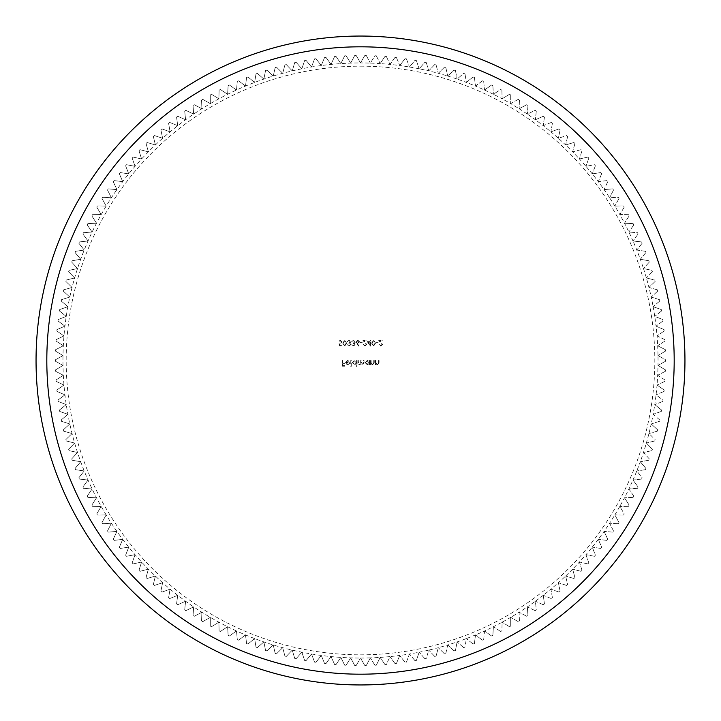 <?xml version="1.0" encoding="UTF-8"?>
<svg xmlns="http://www.w3.org/2000/svg" width="721" height="721" viewBox="0 0 721 721"><rect width="100%" height="100%" fill="white"/><g stroke="black" fill="none" stroke-linecap="round" stroke-linejoin="round"><path stroke-width="0.54" stroke-dasharray="3.6 2.7" d="M360.5 66.179A294.321 294.321 0 0 1 654.821 360.5A294.321 294.321 0 0 1 360.5 654.821A294.321 294.321 0 0 1 66.179 360.5A294.321 294.321 0 0 1 360.5 66.179M360.5 62.952L364.835 55.454A305.082 305.082 0 0 1 366.259 55.472A305.082 305.082 0 0 0 364.835 55.454L360.5 62.952A297.548 297.548 0 0 1 370.342 63.115L374.911 55.76A305.082 305.082 0 0 1 376.335 55.832A305.082 305.082 0 0 0 374.911 55.76L370.342 63.115A297.548 297.548 0 0 1 380.165 63.601L384.987 56.4A305.082 305.082 0 0 1 386.402 56.517A305.082 305.082 0 0 0 384.987 56.4L380.165 63.601A297.548 297.548 0 0 1 389.971 64.412L395.027 57.383A305.082 305.082 0 0 1 396.442 57.545A305.082 305.082 0 0 0 395.027 57.383L389.971 64.412A297.548 297.548 0 0 1 399.74 65.548L405.031 58.689A305.082 305.082 0 0 1 406.437 58.897A305.082 305.082 0 0 0 405.031 58.689L399.74 65.548A297.548 297.548 0 0 1 409.474 67.008L414.981 60.321A305.082 305.082 0 0 1 416.387 60.582A305.082 305.082 0 0 0 414.981 60.321L409.474 67.008A297.548 297.548 0 0 1 419.153 68.792L424.876 62.285A305.082 305.082 0 0 1 426.273 62.592A305.082 305.082 0 0 0 424.876 62.285L419.153 68.792A297.548 297.548 0 0 1 428.761 70.892L434.7 64.584A305.082 305.082 0 0 1 436.088 64.935A305.082 305.082 0 0 0 434.7 64.584L428.761 70.892A297.548 297.548 0 0 1 438.305 73.308L444.442 67.197A305.082 305.082 0 0 1 445.812 67.594A305.082 305.082 0 0 0 444.442 67.197L438.305 73.308A297.548 297.548 0 0 1 447.759 76.038L454.095 70.135A305.082 305.082 0 0 1 455.456 70.577A305.082 305.082 0 0 0 454.095 70.135L447.759 76.038A297.548 297.548 0 0 1 457.114 79.076L463.648 73.389A305.082 305.082 0 0 1 464.991 73.866A305.082 305.082 0 0 0 463.648 73.389L457.114 79.076A297.548 297.548 0 0 1 466.37 82.419L473.084 76.949A305.082 305.082 0 0 1 474.409 77.48A305.082 305.082 0 0 0 473.084 76.949L466.37 82.419A297.548 297.548 0 0 1 475.5 86.078L482.394 80.833A305.082 305.082 0 0 1 483.701 81.401A305.082 305.082 0 0 0 482.394 80.833L475.5 86.078A297.548 297.548 0 0 1 484.512 90.026L491.578 85.015A305.082 305.082 0 0 1 492.867 85.628A305.082 305.082 0 0 0 491.578 85.015L484.512 90.026A297.548 297.548 0 0 1 493.389 94.28L500.617 89.494A305.082 305.082 0 0 1 501.879 90.152A305.082 305.082 0 0 0 500.617 89.494L493.389 94.28A297.548 297.548 0 0 1 502.113 98.813L509.495 94.28A305.082 305.082 0 0 1 510.738 94.974A305.082 305.082 0 0 0 509.495 94.28L502.113 98.813A297.548 297.548 0 0 1 510.693 103.644L518.219 99.354A305.082 305.082 0 0 1 519.435 100.093A305.082 305.082 0 0 0 518.219 99.354L510.693 103.644A297.548 297.548 0 0 1 519.102 108.745L526.763 104.707A305.082 305.082 0 0 1 527.961 105.491A305.082 305.082 0 0 0 526.763 104.707L519.102 108.745A297.548 297.548 0 0 1 527.339 114.125L535.135 110.349A305.082 305.082 0 0 1 536.298 111.16A305.082 305.082 0 0 0 535.135 110.349L527.339 114.125A297.548 297.548 0 0 1 535.397 119.776L543.31 116.252A305.082 305.082 0 0 1 544.445 117.117A305.082 305.082 0 0 0 543.31 116.252L535.397 119.776A297.548 297.548 0 0 1 543.255 125.697L551.286 122.435A305.082 305.082 0 0 1 552.394 123.327A305.082 305.082 0 0 0 551.286 122.435L543.255 125.697A297.548 297.548 0 0 1 550.925 131.862L559.054 128.87A305.082 305.082 0 0 1 560.127 129.798A305.082 305.082 0 0 0 559.054 128.87L550.925 131.862A297.548 297.548 0 0 1 558.378 138.288L566.598 135.566A305.082 305.082 0 0 1 567.652 136.53A305.082 305.082 0 0 0 566.598 135.566L558.378 138.288A297.548 297.548 0 0 1 565.615 144.948L573.925 142.497A305.082 305.082 0 0 1 574.943 143.497A305.082 305.082 0 0 0 573.925 142.497L565.615 144.948A297.548 297.548 0 0 1 572.627 151.852L581.018 149.68A305.082 305.082 0 0 1 582 150.707A305.082 305.082 0 0 0 581.018 149.68L572.627 151.852A297.548 297.548 0 0 1 579.414 158.981L587.867 157.079A305.082 305.082 0 0 1 588.814 158.151A305.082 305.082 0 0 0 587.867 157.079L579.414 158.981A297.548 297.548 0 0 1 585.957 166.326L594.465 164.712A305.082 305.082 0 0 1 595.384 165.803A305.082 305.082 0 0 0 594.465 164.712L585.957 166.326A297.548 297.548 0 0 1 592.256 173.887L600.809 172.553A305.082 305.082 0 0 1 601.693 173.68A305.082 305.082 0 0 0 600.809 172.553L592.256 173.887A297.548 297.548 0 0 1 598.295 181.647L606.893 180.601A305.082 305.082 0 0 1 607.731 181.755A305.082 305.082 0 0 0 606.893 180.601L598.295 181.647A297.548 297.548 0 0 1 604.081 189.614L612.706 188.848A305.082 305.082 0 0 1 613.508 190.029A305.082 305.082 0 0 0 612.706 188.848L604.081 189.614A297.548 297.548 0 0 1 609.596 197.761L618.248 197.284A305.082 305.082 0 0 1 619.006 198.482A305.082 305.082 0 0 0 618.248 197.284L609.596 197.761A297.548 297.548 0 0 1 614.842 206.08L623.503 205.891A305.082 305.082 0 0 1 624.224 207.125A305.082 305.082 0 0 0 623.503 205.891L614.842 206.08A297.548 297.548 0 0 1 619.808 214.579L628.469 214.669A305.082 305.082 0 0 1 629.145 215.921A305.082 305.082 0 0 0 628.469 214.669L619.808 214.579A297.548 297.548 0 0 1 624.494 223.231L633.146 223.609A305.082 305.082 0 0 1 633.786 224.889A305.082 305.082 0 0 0 633.146 223.609L624.494 223.231A297.548 297.548 0 0 1 628.883 232.036L637.517 232.703A305.082 305.082 0 0 1 638.112 234.001A305.082 305.082 0 0 0 637.517 232.703L628.883 232.036A297.548 297.548 0 0 1 632.984 240.976L641.6 241.932A305.082 305.082 0 0 1 642.15 243.247A305.082 305.082 0 0 0 641.6 241.932L632.984 240.976A297.548 297.548 0 0 1 636.787 250.052L645.358 251.287A305.082 305.082 0 0 1 645.872 252.62A305.082 305.082 0 0 0 645.358 251.287L636.787 250.052A297.548 297.548 0 0 1 640.293 259.245L648.819 260.768A305.082 305.082 0 0 1 649.279 262.12A305.082 305.082 0 0 0 648.819 260.768L640.293 259.245A297.548 297.548 0 0 1 643.483 268.554L651.955 270.357A305.082 305.082 0 0 1 652.379 271.718A305.082 305.082 0 0 0 651.955 270.357L643.483 268.554A297.548 297.548 0 0 1 646.367 277.964L654.776 280.036A305.082 305.082 0 0 1 655.155 281.415A305.082 305.082 0 0 0 654.776 280.036L646.367 277.964A297.548 297.548 0 0 1 648.945 287.454L657.282 289.815A305.082 305.082 0 0 1 657.606 291.203A305.082 305.082 0 0 0 657.282 289.815L648.945 287.454A297.548 297.548 0 0 1 651.198 297.034L659.454 299.666A305.082 305.082 0 0 1 659.733 301.063A305.082 305.082 0 0 0 659.454 299.666L651.198 297.034A297.548 297.548 0 0 1 653.136 306.677L661.301 309.579A305.082 305.082 0 0 1 661.536 310.985A305.082 305.082 0 0 0 661.301 309.579L653.136 306.677A297.548 297.548 0 0 1 654.758 316.384L662.824 319.556A305.082 305.082 0 0 1 663.005 320.971A305.082 305.082 0 0 0 662.824 319.556L654.758 316.384A297.548 297.548 0 0 1 656.056 326.135L664.005 329.578A305.082 305.082 0 0 1 664.149 330.993A305.082 305.082 0 0 0 664.005 329.578L656.056 326.135A297.548 297.548 0 0 1 657.029 335.932L664.861 339.627A305.082 305.082 0 0 1 664.96 341.051A305.082 305.082 0 0 0 664.861 339.627L657.029 335.932A297.548 297.548 0 0 1 657.678 345.747L665.393 349.703A305.082 305.082 0 0 1 665.438 351.127A305.082 305.082 0 0 0 665.393 349.703L657.678 345.747A297.548 297.548 0 0 1 658.003 355.579L665.582 359.788A305.082 305.082 0 0 1 665.582 361.212A305.082 305.082 0 0 0 665.582 359.788L658.003 355.579A297.548 297.548 0 0 1 658.003 365.421L665.438 369.873A305.082 305.082 0 0 1 665.393 371.297A305.082 305.082 0 0 0 665.438 369.873L658.003 365.421A297.548 297.548 0 0 1 657.678 375.253L664.96 379.949A305.082 305.082 0 0 1 664.861 381.373A305.082 305.082 0 0 0 664.96 379.949L657.678 375.253A297.548 297.548 0 0 1 657.029 385.068L664.149 390.007A305.082 305.082 0 0 1 664.005 391.422A305.082 305.082 0 0 0 664.149 390.007L657.029 385.068A297.548 297.548 0 0 1 656.056 394.865L663.005 400.029A305.082 305.082 0 0 1 662.824 401.444A305.082 305.082 0 0 0 663.005 400.029L656.056 394.865A297.548 297.548 0 0 1 654.758 404.616L661.536 410.015A305.082 305.082 0 0 1 661.301 411.421A305.082 305.082 0 0 0 661.536 410.015L654.758 404.616A297.548 297.548 0 0 1 653.136 414.323L659.733 419.937A305.082 305.082 0 0 1 659.454 421.334A305.082 305.082 0 0 0 659.733 419.937L653.136 414.323A297.548 297.548 0 0 1 651.198 423.966L657.606 429.797A305.082 305.082 0 0 1 657.282 431.185A305.082 305.082 0 0 0 657.606 429.797L651.198 423.966A297.548 297.548 0 0 1 648.945 433.546L655.155 439.585A305.082 305.082 0 0 1 654.776 440.964A305.082 305.082 0 0 0 655.155 439.585L648.945 433.546A297.548 297.548 0 0 1 646.367 443.036L652.379 449.282A305.082 305.082 0 0 1 651.955 450.643A305.082 305.082 0 0 0 652.379 449.282L646.367 443.036A297.548 297.548 0 0 1 643.483 452.446L649.279 458.88A305.082 305.082 0 0 1 648.819 460.232A305.082 305.082 0 0 0 649.279 458.88L643.483 452.446A297.548 297.548 0 0 1 640.293 461.755L645.872 468.38A305.082 305.082 0 0 1 645.358 469.713A305.082 305.082 0 0 0 645.872 468.38L640.293 461.755A297.548 297.548 0 0 1 636.787 470.948L642.15 477.753A305.082 305.082 0 0 1 641.6 479.068A305.082 305.082 0 0 0 642.15 477.753L636.787 470.948A297.548 297.548 0 0 1 632.984 480.024L638.112 486.999A305.082 305.082 0 0 1 637.517 488.297A305.082 305.082 0 0 0 638.112 486.999L632.984 480.024A297.548 297.548 0 0 1 628.883 488.964L633.786 496.111A305.082 305.082 0 0 1 633.146 497.391A305.082 305.082 0 0 0 633.786 496.111L628.883 488.964A297.548 297.548 0 0 1 624.494 497.769L629.145 505.079A305.082 305.082 0 0 1 628.469 506.331A305.082 305.082 0 0 0 629.145 505.079L624.494 497.769A297.548 297.548 0 0 1 619.808 506.421L624.224 513.875A305.082 305.082 0 0 1 623.503 515.109A305.082 305.082 0 0 0 624.224 513.875L619.808 506.421A297.548 297.548 0 0 1 614.842 514.92L619.006 522.518A305.082 305.082 0 0 1 618.248 523.716A305.082 305.082 0 0 0 619.006 522.518L614.842 514.92A297.548 297.548 0 0 1 609.596 523.239L613.508 530.971A305.082 305.082 0 0 1 612.706 532.152A305.082 305.082 0 0 0 613.508 530.971L609.596 523.239A297.548 297.548 0 0 1 604.081 531.386L607.731 539.245A305.082 305.082 0 0 1 606.893 540.399A305.082 305.082 0 0 0 607.731 539.245L604.081 531.386A297.548 297.548 0 0 1 598.295 539.353L601.693 547.32A305.082 305.082 0 0 1 600.809 548.447A305.082 305.082 0 0 0 601.693 547.32L598.295 539.353A297.548 297.548 0 0 1 592.256 547.113L595.384 555.197A305.082 305.082 0 0 1 594.465 556.288A305.082 305.082 0 0 0 595.384 555.197L592.256 547.113A297.548 297.548 0 0 1 585.957 554.674L588.814 562.849A305.082 305.082 0 0 1 587.867 563.921A305.082 305.082 0 0 0 588.814 562.849L585.957 554.674A297.548 297.548 0 0 1 579.414 562.019L582 570.293A305.082 305.082 0 0 1 581.018 571.32A305.082 305.082 0 0 0 582 570.293L579.414 562.019A297.548 297.548 0 0 1 572.627 569.148L574.943 577.503A305.082 305.082 0 0 1 573.925 578.503A305.082 305.082 0 0 0 574.943 577.503L572.627 569.148A297.548 297.548 0 0 1 565.615 576.052L567.652 584.47A305.082 305.082 0 0 1 566.598 585.434A305.082 305.082 0 0 0 567.652 584.47L565.615 576.052A297.548 297.548 0 0 1 558.378 582.712L560.127 591.202A305.082 305.082 0 0 1 559.054 592.13A305.082 305.082 0 0 0 560.127 591.202L558.378 582.712A297.548 297.548 0 0 1 550.925 589.138L552.394 597.673A305.082 305.082 0 0 1 551.286 598.565A305.082 305.082 0 0 0 552.394 597.673L550.925 589.138A297.548 297.548 0 0 1 543.255 595.303L544.445 603.883A305.082 305.082 0 0 1 543.31 604.748A305.082 305.082 0 0 0 544.445 603.883L543.255 595.303A297.548 297.548 0 0 1 535.397 601.224L536.298 609.84A305.082 305.082 0 0 1 535.135 610.651A305.082 305.082 0 0 0 536.298 609.84L535.397 601.224A297.548 297.548 0 0 1 527.339 606.875L527.961 615.509A305.082 305.082 0 0 1 526.763 616.293A305.082 305.082 0 0 0 527.961 615.509L527.339 606.875A297.548 297.548 0 0 1 519.102 612.255L519.435 620.907A305.082 305.082 0 0 1 518.219 621.646A305.082 305.082 0 0 0 519.435 620.907L519.102 612.255A297.548 297.548 0 0 1 510.693 617.356L510.738 626.026A305.082 305.082 0 0 1 509.495 626.72A305.082 305.082 0 0 0 510.738 626.026L510.693 617.356A297.548 297.548 0 0 1 502.113 622.187L501.879 630.848A305.082 305.082 0 0 1 500.617 631.506A305.082 305.082 0 0 0 501.879 630.848L502.113 622.187A297.548 297.548 0 0 1 493.389 626.72L492.867 635.372A305.082 305.082 0 0 1 491.578 635.985A305.082 305.082 0 0 0 492.867 635.372L493.389 626.72A297.548 297.548 0 0 1 484.512 630.974L483.701 639.599A305.082 305.082 0 0 1 482.394 640.167A305.082 305.082 0 0 0 483.701 639.599L484.512 630.974A297.548 297.548 0 0 1 475.5 634.922L474.409 643.52A305.082 305.082 0 0 1 473.084 644.051A305.082 305.082 0 0 0 474.409 643.52L475.5 634.922A297.548 297.548 0 0 1 466.37 638.581L464.991 647.134A305.082 305.082 0 0 1 463.648 647.611A305.082 305.082 0 0 0 464.991 647.134L466.37 638.581A297.548 297.548 0 0 1 457.114 641.924L455.456 650.423A305.082 305.082 0 0 1 454.095 650.865A305.082 305.082 0 0 0 455.456 650.423L457.114 641.924A297.548 297.548 0 0 1 447.759 644.962L445.812 653.406A305.082 305.082 0 0 1 444.442 653.803A305.082 305.082 0 0 0 445.812 653.406L447.759 644.962A297.548 297.548 0 0 1 438.305 647.692L436.088 656.065A305.082 305.082 0 0 1 434.7 656.416A305.082 305.082 0 0 0 436.088 656.065L438.305 647.692A297.548 297.548 0 0 1 428.761 650.108L426.273 658.408A305.082 305.082 0 0 1 424.876 658.715A305.082 305.082 0 0 0 426.273 658.408L428.761 650.108A297.548 297.548 0 0 1 419.153 652.208L416.387 660.418A305.082 305.082 0 0 1 414.981 660.679A305.082 305.082 0 0 0 416.387 660.418L419.153 652.208A297.548 297.548 0 0 1 409.474 653.992L406.437 662.103A305.082 305.082 0 0 1 405.031 662.311A305.082 305.082 0 0 0 406.437 662.103L409.474 653.992A297.548 297.548 0 0 1 399.74 655.452L396.442 663.455A305.082 305.082 0 0 1 395.027 663.617A305.082 305.082 0 0 0 396.442 663.455L399.74 655.452A297.548 297.548 0 0 1 389.971 656.588L386.402 664.483A305.082 305.082 0 0 1 384.987 664.6A305.082 305.082 0 0 0 386.402 664.483L389.971 656.588A297.548 297.548 0 0 1 380.165 657.399L376.335 665.168A305.082 305.082 0 0 1 374.911 665.24A305.082 305.082 0 0 0 376.335 665.168L380.165 657.399A297.548 297.548 0 0 1 370.342 657.885L366.259 665.528L370.342 657.885A297.548 297.548 0 0 1 360.5 658.048L364.835 665.546A305.082 305.082 0 0 0 366.259 665.528A305.082 305.082 0 0 1 364.835 665.546L360.5 658.048A297.548 297.548 0 0 1 177.745 595.303A297.548 297.548 0 0 1 177.745 125.697A297.548 297.548 0 0 1 360.5 62.952L356.165 55.454A305.082 305.082 0 0 0 354.741 55.472A305.082 305.082 0 0 1 356.165 55.454L360.5 62.952M366.259 55.472L370.342 63.115L366.259 55.472M376.335 55.832L380.165 63.601L376.335 55.832M386.402 56.517L389.971 64.412L386.402 56.517M396.442 57.545L399.74 65.548L396.442 57.545M406.437 58.897L409.474 67.008L406.437 58.897M416.387 60.582L419.153 68.792L416.387 60.582M426.273 62.592L428.761 70.892L426.273 62.592M436.088 64.935L438.305 73.308L436.088 64.935M445.812 67.594L447.759 76.038L445.812 67.594M455.456 70.577L457.114 79.076L455.456 70.577M464.991 73.866L466.37 82.419L464.991 73.866M474.409 77.48L475.5 86.078L474.409 77.48M483.701 81.401L484.512 90.026L483.701 81.401M492.867 85.628L493.389 94.28L492.867 85.628M501.879 90.152L502.113 98.813L501.879 90.152M510.738 94.974L510.693 103.644L510.738 94.974M519.435 100.093L519.102 108.745L519.435 100.093M527.961 105.491L527.339 114.125L527.961 105.491M536.298 111.16L535.397 119.776L536.298 111.16M544.445 117.117L543.255 125.697L544.445 117.117M552.394 123.327L550.925 131.862L552.394 123.327M560.127 129.798L558.378 138.288L560.127 129.798M567.652 136.53L565.615 144.948L567.652 136.53M574.943 143.497L572.627 151.852L574.943 143.497M582 150.707L579.414 158.981L582 150.707M588.814 158.151L585.957 166.326L588.814 158.151M595.384 165.803L592.256 173.887L595.384 165.803M601.693 173.68L598.295 181.647L601.693 173.68M607.731 181.755L604.081 189.614L607.731 181.755M613.508 190.029L609.596 197.761L613.508 190.029M619.006 198.482L614.842 206.08L619.006 198.482M624.224 207.125L619.808 214.579L624.224 207.125M629.145 215.921L624.494 223.231L629.145 215.921M633.786 224.889L628.883 232.036L633.786 224.889M638.112 234.001L632.984 240.976L638.112 234.001M642.15 243.247L636.787 250.052L642.15 243.247M645.872 252.62L640.293 259.245L645.872 252.62M649.279 262.12L643.483 268.554L649.279 262.12M652.379 271.718L646.367 277.964L652.379 271.718M655.155 281.415L648.945 287.454L655.155 281.415M657.606 291.203L651.198 297.034L657.606 291.203M659.733 301.063L653.136 306.677L659.733 301.063M661.536 310.985L654.758 316.384L661.536 310.985M663.005 320.971L656.056 326.135L663.005 320.971M664.149 330.993L657.029 335.932L664.149 330.993M664.96 341.051L657.678 345.747L664.96 341.051M665.438 351.127L658.003 355.579L665.438 351.127M665.582 361.212L658.003 365.421L665.582 361.212M665.393 371.297L657.678 375.253L665.393 371.297M664.861 381.373L657.029 385.068L664.861 381.373M664.005 391.422L656.056 394.865L664.005 391.422M662.824 401.444L654.758 404.616L662.824 401.444M661.301 411.421L653.136 414.323L661.301 411.421M659.454 421.334L651.198 423.966L659.454 421.334M657.282 431.185L648.945 433.546L657.282 431.185M654.776 440.964L646.367 443.036L654.776 440.964M651.955 450.643L643.483 452.446L651.955 450.643M648.819 460.232L640.293 461.755L648.819 460.232M645.358 469.713L636.787 470.948L645.358 469.713M641.6 479.068L632.984 480.024L641.6 479.068M637.517 488.297L628.883 488.964L637.517 488.297M633.146 497.391L624.494 497.769L633.146 497.391M628.469 506.331L619.808 506.421L628.469 506.331M623.503 515.109L614.842 514.92L623.503 515.109M618.248 523.716L609.596 523.239L618.248 523.716M612.706 532.152L604.081 531.386L612.706 532.152M606.893 540.399L598.295 539.353L606.893 540.399M600.809 548.447L592.256 547.113L600.809 548.447M594.465 556.288L585.957 554.674L594.465 556.288M587.867 563.921L579.414 562.019L587.867 563.921M581.018 571.32L572.627 569.148L581.018 571.32M573.925 578.503L565.615 576.052L573.925 578.503M566.598 585.434L558.378 582.712L566.598 585.434M559.054 592.13L550.925 589.138L559.054 592.13M551.286 598.565L543.255 595.303L551.286 598.565M543.31 604.748L535.397 601.224L543.31 604.748M535.135 610.651L527.339 606.875L535.135 610.651M526.763 616.293L519.102 612.255L526.763 616.293M518.219 621.646L510.693 617.356L518.219 621.646M509.495 626.72L502.113 622.187L509.495 626.72M500.617 631.506L493.389 626.72L500.617 631.506M491.578 635.985L484.512 630.974L491.578 635.985M482.394 640.167L475.5 634.922L482.394 640.167M473.084 644.051L466.37 638.581L473.084 644.051M463.648 647.611L457.114 641.924L463.648 647.611M454.095 650.865L447.759 644.962L454.095 650.865M444.442 653.803L438.305 647.692L444.442 653.803M434.7 656.416L428.761 650.108L434.7 656.416M424.876 658.715L419.153 652.208L424.876 658.715M414.981 660.679L409.474 653.992L414.981 660.679M405.031 662.311L399.74 655.452L405.031 662.311M395.027 663.617L389.971 656.588L395.027 663.617M384.987 664.6L380.165 657.399L384.987 664.6M374.911 665.24L370.342 657.885L374.911 665.24M360.5 36.05A324.45 324.45 0 0 1 684.95 360.5A324.45 324.45 0 0 1 360.5 684.95A324.45 324.45 0 0 1 36.05 360.5A324.45 324.45 0 0 1 360.5 36.05M369.99 341.637L367.286 341.637L370.504 346.161L370.504 342.223L371.162 342.223L370.504 340.321L369.99 340.321L369.99 341.637L367.286 341.637L370.396 346.161L370.504 342.223L371.162 341.637L370.504 341.637L370.504 340.321L369.99 340.321L369.99 341.637M354.588 344.683L353.443 345.575L351.74 344.701L353.434 346.161L355.102 344.683L354.435 343.511L355.39 342.015L353.416 340.177L351.524 341.853L353.425 340.763L354.876 341.961L353.128 343.169L354.588 344.683L353.443 345.575L351.74 344.701L353.434 346.161L355.102 344.683L354.435 343.511L355.39 342.015L353.416 340.177L351.524 341.853L353.425 340.763L354.876 341.961L353.128 343.169L354.588 344.683M350.208 344.683L349.063 345.575L347.36 344.701L349.054 346.161L350.721 344.683L350.055 343.511L351.01 342.015L349.036 340.177L347.143 341.853L349.045 340.763L350.496 341.961L348.748 343.169L350.208 344.683L349.063 345.575L347.36 344.701L349.054 346.161L350.721 344.683L350.055 343.511L351.01 342.015L349.036 340.177L347.143 341.853L349.045 340.763L350.496 341.961L348.748 343.169L350.208 344.683M346.63 343.169L344.665 340.177L342.763 343.169L344.665 346.161L346.63 343.169L344.665 340.177L342.763 343.169L344.665 346.161L346.63 343.169M358.346 360.5L357.832 360.5L357.832 364.664L358.346 363.934L359.779 364.736L361.104 363.726L362.636 364.736L364.042 362.753L364.042 360.5L363.528 360.5L363.528 362.753L362.546 364.222L361.194 362.122L361.194 360.5L360.68 360.5L360.68 362.618L359.689 364.222L358.346 362.248L358.346 360.5L357.832 360.5L357.832 364.664L358.346 363.934L359.779 364.736L361.104 363.726L362.636 364.736L364.042 362.753L364.042 360.5L363.528 360.5L363.528 362.753L362.546 364.222L361.194 362.122L361.194 360.5L360.68 360.5L360.68 362.618L359.689 364.222L358.346 362.248L358.346 360.5M356.156 363.853L356.156 366.34L356.67 366.34L356.67 360.5L356.156 361.221L354.453 360.428L352.29 362.591L354.471 364.736L356.156 363.853L356.156 366.34L356.67 366.34L356.67 360.5L356.156 361.221L354.453 360.428L352.29 362.591L354.471 364.736L356.156 363.853M342.574 360.5L342.069 360.5L342.069 366.196L344.836 366.196L344.836 365.61L342.574 365.61L342.574 363.862L344.836 363.862L344.836 363.276L342.574 363.276L342.574 360.5L342.069 360.5L342.069 366.196L344.836 366.196L344.836 365.61L342.574 365.61L342.574 363.862L344.836 363.862L344.836 363.276L342.574 363.276L342.574 360.5M346.08 362.474L347.603 360.942L349.586 361.572L347.666 360.428L345.566 362.573L346.053 363.961L347.675 364.736L349.352 363.916L349.802 362.474L346.08 362.474L347.603 360.942L349.586 361.572L347.666 360.428L345.566 362.573L346.053 363.961L347.675 364.736L349.352 363.916L349.802 362.474L346.08 362.474M351.262 360.5L350.757 360.5L350.757 366.34L351.262 366.34L351.262 360.5L350.757 360.5L350.757 366.34L351.262 366.34L351.262 360.5M368.936 363.889L369.44 364.664L369.44 360.5L368.936 361.221L367.232 360.428L365.06 362.591L367.25 364.736L368.936 363.889L369.44 364.664L369.44 360.5L368.936 361.221L367.232 360.428L365.06 362.591L367.25 364.736L368.936 363.889M371.126 360.5L370.612 360.5L370.612 364.664L371.126 363.907L372.703 364.736L374.262 362.627L374.262 360.5L373.748 360.5L373.694 363.402L372.613 364.222L371.198 363.123L371.126 360.5L370.612 360.5L370.612 364.664L371.126 363.907L372.703 364.736L374.262 362.627L374.262 360.5L373.748 360.5L373.694 363.402L372.613 364.222L371.198 363.123L371.126 360.5M375.938 360.5L375.434 360.5L375.434 364.664L375.938 363.907L377.525 364.736L379.084 362.627L379.084 360.5L378.57 360.5L378.507 363.402L377.434 364.222L376.02 363.123L375.938 360.5L375.434 360.5L375.434 364.664L375.938 363.907L377.525 364.736L379.084 362.627L379.084 360.5L378.57 360.5L378.507 363.402L377.434 364.222L376.02 363.123L375.938 360.5M339.032 343.169L339.618 346.017L341.952 346.017L341.952 345.431L340.024 345.431L339.717 343.935L340.384 344.043L342.178 342.178L340.186 340.177L338.455 341.781L340.222 340.763L341.664 342.205L340.294 343.457L339.032 343.169L339.618 346.017L341.952 346.017L341.952 345.431L340.024 345.431L339.717 343.935L340.384 344.043L342.178 342.178L340.186 340.177L338.455 341.781L340.222 340.763L341.664 342.205L340.294 343.457L339.032 343.169M356.192 341.907L358.526 346.161L358.923 345.855L357.418 343.547L359.698 341.916L357.913 340.177L356.192 341.907L358.526 346.161L358.923 345.855L357.418 343.547L359.698 341.916L357.913 340.177L356.192 341.907M362.474 342.223L360.284 342.223L360.284 342.799L362.474 342.799L362.474 342.223L360.284 342.223L360.284 342.799L362.474 342.799L362.474 342.223M366.196 344.422L364.961 345.575L363.132 344.259L364.988 346.161L366.71 344.467L364.132 340.907L366.782 340.907L366.782 340.321L362.906 340.321L366.196 344.422L364.961 345.575L363.132 344.259L364.988 346.161L366.71 344.467L364.132 340.907L366.782 340.907L366.782 340.321L362.906 340.321L366.196 344.422M375.542 343.169L373.577 340.177L371.666 343.169L373.577 346.161L375.542 343.169L373.577 340.177L371.666 343.169L373.577 346.161L375.542 343.169M378.237 342.223L376.047 342.223L376.047 342.799L378.237 342.799L378.237 342.223L376.047 342.223L376.047 342.799L378.237 342.799L378.237 342.223M381.968 344.422L380.724 345.575L378.895 344.259L380.751 346.161L382.472 344.467L379.895 340.907L382.545 340.907L382.545 340.321L378.678 340.321L381.968 344.422L380.724 345.575L378.895 344.259L380.751 346.161L382.472 344.467L379.895 340.907L382.545 340.907L382.545 340.321L378.678 340.321L381.968 344.422M354.741 55.472L350.658 63.115L346.089 55.76A305.082 305.082 0 0 0 344.665 55.832A305.082 305.082 0 0 1 346.089 55.76L350.658 63.115L354.741 55.472M344.665 55.832L340.835 63.601L336.013 56.4A305.082 305.082 0 0 0 334.598 56.517A305.082 305.082 0 0 1 336.013 56.4L340.835 63.601L344.665 55.832M334.598 56.517L331.029 64.412L325.973 57.383A305.082 305.082 0 0 0 324.558 57.545A305.082 305.082 0 0 1 325.973 57.383L331.029 64.412L334.598 56.517M324.558 57.545L321.26 65.548L315.969 58.689A305.082 305.082 0 0 0 314.563 58.897A305.082 305.082 0 0 1 315.969 58.689L321.26 65.548L324.558 57.545M314.563 58.897L311.526 67.008L306.019 60.321A305.082 305.082 0 0 0 304.613 60.582A305.082 305.082 0 0 1 306.019 60.321L311.526 67.008L314.563 58.897M304.613 60.582L301.847 68.792L296.124 62.285A305.082 305.082 0 0 0 294.727 62.592A305.082 305.082 0 0 1 296.124 62.285L301.847 68.792L304.613 60.582M294.727 62.592L292.239 70.892L286.3 64.584A305.082 305.082 0 0 0 284.912 64.935A305.082 305.082 0 0 1 286.3 64.584L292.239 70.892L294.727 62.592M284.912 64.935L282.695 73.308L276.558 67.197A305.082 305.082 0 0 0 275.188 67.594A305.082 305.082 0 0 1 276.558 67.197L282.695 73.308L284.912 64.935M275.188 67.594L273.241 76.038L266.905 70.135A305.082 305.082 0 0 0 265.544 70.577A305.082 305.082 0 0 1 266.905 70.135L273.241 76.038L275.188 67.594M265.544 70.577L263.886 79.076L257.352 73.389A305.082 305.082 0 0 0 256.009 73.866A305.082 305.082 0 0 1 257.352 73.389L263.886 79.076L265.544 70.577M256.009 73.866L254.63 82.419L247.916 76.949A305.082 305.082 0 0 0 246.591 77.48A305.082 305.082 0 0 1 247.916 76.949L254.63 82.419L256.009 73.866M246.591 77.48L245.5 86.078L238.606 80.833A305.082 305.082 0 0 0 237.299 81.401A305.082 305.082 0 0 1 238.606 80.833L245.5 86.078L246.591 77.48M237.299 81.401L236.488 90.026L229.422 85.015A305.082 305.082 0 0 0 228.133 85.628A305.082 305.082 0 0 1 229.422 85.015L236.488 90.026L237.299 81.401M228.133 85.628L227.611 94.28L220.383 89.494A305.082 305.082 0 0 0 219.121 90.152A305.082 305.082 0 0 1 220.383 89.494L227.611 94.28L228.133 85.628M219.121 90.152L218.887 98.813L211.505 94.28A305.082 305.082 0 0 0 210.262 94.974A305.082 305.082 0 0 1 211.505 94.28L218.887 98.813L219.121 90.152M210.262 94.974L210.307 103.644L202.781 99.354A305.082 305.082 0 0 0 201.565 100.093A305.082 305.082 0 0 1 202.781 99.354L210.307 103.644L210.262 94.974M201.565 100.093L201.898 108.745L194.237 104.707A305.082 305.082 0 0 0 193.039 105.491A305.082 305.082 0 0 1 194.237 104.707L201.898 108.745L201.565 100.093M193.039 105.491L193.661 114.125L185.865 110.349A305.082 305.082 0 0 0 184.702 111.16A305.082 305.082 0 0 1 185.865 110.349L193.661 114.125L193.039 105.491M184.702 111.16L185.603 119.776L177.69 116.252A305.082 305.082 0 0 0 176.555 117.117A305.082 305.082 0 0 1 177.69 116.252L185.603 119.776L184.702 111.16M176.555 117.117L177.745 125.697L169.714 122.435A305.082 305.082 0 0 0 168.606 123.327A305.082 305.082 0 0 1 169.714 122.435L177.745 125.697L176.555 117.117M168.606 123.327L170.075 131.862L161.946 128.87A305.082 305.082 0 0 0 160.873 129.798A305.082 305.082 0 0 1 161.946 128.87L170.075 131.862L168.606 123.327M160.873 129.798L162.622 138.288L154.402 135.566A305.082 305.082 0 0 0 153.348 136.53A305.082 305.082 0 0 1 154.402 135.566L162.622 138.288L160.873 129.798M153.348 136.53L155.385 144.948L147.075 142.497A305.082 305.082 0 0 0 146.057 143.497A305.082 305.082 0 0 1 147.075 142.497L155.385 144.948L153.348 136.53M146.057 143.497L148.373 151.852L139.982 149.68A305.082 305.082 0 0 0 139 150.707A305.082 305.082 0 0 1 139.982 149.68L148.373 151.852L146.057 143.497M139 150.707L141.586 158.981L133.133 157.079A305.082 305.082 0 0 0 132.186 158.151A305.082 305.082 0 0 1 133.133 157.079L141.586 158.981L139 150.707M132.186 158.151L135.043 166.326L126.535 164.712A305.082 305.082 0 0 0 125.616 165.803A305.082 305.082 0 0 1 126.535 164.712L135.043 166.326L132.186 158.151M125.616 165.803L128.744 173.887L120.191 172.553A305.082 305.082 0 0 0 119.307 173.68A305.082 305.082 0 0 1 120.191 172.553L128.744 173.887L125.616 165.803M119.307 173.68L122.705 181.647L114.107 180.601A305.082 305.082 0 0 0 113.269 181.755A305.082 305.082 0 0 1 114.107 180.601L122.705 181.647L119.307 173.68M113.269 181.755L116.919 189.614L108.294 188.848A305.082 305.082 0 0 0 107.492 190.029A305.082 305.082 0 0 1 108.294 188.848L116.919 189.614L113.269 181.755M107.492 190.029L111.404 197.761L102.752 197.284A305.082 305.082 0 0 0 101.994 198.482A305.082 305.082 0 0 1 102.752 197.284L111.404 197.761L107.492 190.029M101.994 198.482L106.158 206.08L97.497 205.891A305.082 305.082 0 0 0 96.776 207.125A305.082 305.082 0 0 1 97.497 205.891L106.158 206.08L101.994 198.482M96.776 207.125L101.192 214.579L92.531 214.669A305.082 305.082 0 0 0 91.855 215.921A305.082 305.082 0 0 1 92.531 214.669L101.192 214.579L96.776 207.125M91.855 215.921L96.506 223.231L87.854 223.609A305.082 305.082 0 0 0 87.214 224.889A305.082 305.082 0 0 1 87.854 223.609L96.506 223.231L91.855 215.921M87.214 224.889L92.117 232.036L83.483 232.703A305.082 305.082 0 0 0 82.888 234.001A305.082 305.082 0 0 1 83.483 232.703L92.117 232.036L87.214 224.889M82.888 234.001L88.016 240.976L79.4 241.932A305.082 305.082 0 0 0 78.85 243.247A305.082 305.082 0 0 1 79.4 241.932L88.016 240.976L82.888 234.001M78.85 243.247L84.213 250.052L75.642 251.287A305.082 305.082 0 0 0 75.128 252.62A305.082 305.082 0 0 1 75.642 251.287L84.213 250.052L78.85 243.247M75.128 252.62L80.707 259.245L72.181 260.768A305.082 305.082 0 0 0 71.721 262.12A305.082 305.082 0 0 1 72.181 260.768L80.707 259.245L75.128 252.62M71.721 262.12L77.517 268.554L69.045 270.357A305.082 305.082 0 0 0 68.621 271.718A305.082 305.082 0 0 1 69.045 270.357L77.517 268.554L71.721 262.12M68.621 271.718L74.633 277.964L66.224 280.036A305.082 305.082 0 0 0 65.845 281.415A305.082 305.082 0 0 1 66.224 280.036L74.633 277.964L68.621 271.718M65.845 281.415L72.055 287.454L63.718 289.815A305.082 305.082 0 0 0 63.394 291.203A305.082 305.082 0 0 1 63.718 289.815L72.055 287.454L65.845 281.415M63.394 291.203L69.802 297.034L61.546 299.666A305.082 305.082 0 0 0 61.267 301.063A305.082 305.082 0 0 1 61.546 299.666L69.802 297.034L63.394 291.203M61.267 301.063L67.864 306.677L59.699 309.579A305.082 305.082 0 0 0 59.464 310.985A305.082 305.082 0 0 1 59.699 309.579L67.864 306.677L61.267 301.063M59.464 310.985L66.242 316.384L58.176 319.556A305.082 305.082 0 0 0 57.995 320.971A305.082 305.082 0 0 1 58.176 319.556L66.242 316.384L59.464 310.985M57.995 320.971L64.944 326.135L56.995 329.578A305.082 305.082 0 0 0 56.851 330.993A305.082 305.082 0 0 1 56.995 329.578L64.944 326.135L57.995 320.971M56.851 330.993L63.971 335.932L56.139 339.627A305.082 305.082 0 0 0 56.04 341.051A305.082 305.082 0 0 1 56.139 339.627L63.971 335.932L56.851 330.993M56.04 341.051L63.322 345.747L55.607 349.703A305.082 305.082 0 0 0 55.562 351.127A305.082 305.082 0 0 1 55.607 349.703L63.322 345.747L56.04 341.051M55.562 351.127L62.997 355.579L55.418 359.788A305.082 305.082 0 0 0 55.418 361.212A305.082 305.082 0 0 1 55.418 359.788L62.997 355.579L55.562 351.127M55.418 361.212L62.997 365.421L55.562 369.873A305.082 305.082 0 0 0 55.607 371.297A305.082 305.082 0 0 1 55.562 369.873L62.997 365.421L55.418 361.212M55.607 371.297L63.322 375.253L56.04 379.949A305.082 305.082 0 0 0 56.139 381.373A305.082 305.082 0 0 1 56.04 379.949L63.322 375.253L55.607 371.297M56.139 381.373L63.971 385.068L56.851 390.007A305.082 305.082 0 0 0 56.995 391.422A305.082 305.082 0 0 1 56.851 390.007L63.971 385.068L56.139 381.373M56.995 391.422L64.944 394.865L57.995 400.029A305.082 305.082 0 0 0 58.176 401.444A305.082 305.082 0 0 1 57.995 400.029L64.944 394.865L56.995 391.422M58.176 401.444L66.242 404.616L59.464 410.015A305.082 305.082 0 0 0 59.699 411.421A305.082 305.082 0 0 1 59.464 410.015L66.242 404.616L58.176 401.444M59.699 411.421L67.864 414.323L61.267 419.937A305.082 305.082 0 0 0 61.546 421.334A305.082 305.082 0 0 1 61.267 419.937L67.864 414.323L59.699 411.421M61.546 421.334L69.802 423.966L63.394 429.797A305.082 305.082 0 0 0 63.718 431.185A305.082 305.082 0 0 1 63.394 429.797L69.802 423.966L61.546 421.334M63.718 431.185L72.055 433.546L65.845 439.585A305.082 305.082 0 0 0 66.224 440.964A305.082 305.082 0 0 1 65.845 439.585L72.055 433.546L63.718 431.185M66.224 440.964L74.633 443.036L68.621 449.282A305.082 305.082 0 0 0 69.045 450.643A305.082 305.082 0 0 1 68.621 449.282L74.633 443.036L66.224 440.964M69.045 450.643L77.517 452.446L71.721 458.88A305.082 305.082 0 0 0 72.181 460.232A305.082 305.082 0 0 1 71.721 458.88L77.517 452.446L69.045 450.643M72.181 460.232L80.707 461.755L75.128 468.38A305.082 305.082 0 0 0 75.642 469.713A305.082 305.082 0 0 1 75.128 468.38L80.707 461.755L72.181 460.232M75.642 469.713L84.213 470.948L78.85 477.753A305.082 305.082 0 0 0 79.4 479.068A305.082 305.082 0 0 1 78.85 477.753L84.213 470.948L75.642 469.713M79.4 479.068L88.016 480.024L82.888 486.999A305.082 305.082 0 0 0 83.483 488.297A305.082 305.082 0 0 1 82.888 486.999L88.016 480.024L79.4 479.068M83.483 488.297L92.117 488.964L87.214 496.111A305.082 305.082 0 0 0 87.854 497.391A305.082 305.082 0 0 1 87.214 496.111L92.117 488.964L83.483 488.297M87.854 497.391L96.506 497.769L91.855 505.079A305.082 305.082 0 0 0 92.531 506.331A305.082 305.082 0 0 1 91.855 505.079L96.506 497.769L87.854 497.391M92.531 506.331L101.192 506.421L96.776 513.875A305.082 305.082 0 0 0 97.497 515.109A305.082 305.082 0 0 1 96.776 513.875L101.192 506.421L92.531 506.331M97.497 515.109L106.158 514.92L101.994 522.518A305.082 305.082 0 0 0 102.752 523.716A305.082 305.082 0 0 1 101.994 522.518L106.158 514.92L97.497 515.109M102.752 523.716L111.404 523.239L107.492 530.971A305.082 305.082 0 0 0 108.294 532.152A305.082 305.082 0 0 1 107.492 530.971L111.404 523.239L102.752 523.716M108.294 532.152L116.919 531.386L113.269 539.245A305.082 305.082 0 0 0 114.107 540.399A305.082 305.082 0 0 1 113.269 539.245L116.919 531.386L108.294 532.152M114.107 540.399L122.705 539.353L119.307 547.32A305.082 305.082 0 0 0 120.191 548.447A305.082 305.082 0 0 1 119.307 547.32L122.705 539.353L114.107 540.399M120.191 548.447L128.744 547.113L125.616 555.197A305.082 305.082 0 0 0 126.535 556.288A305.082 305.082 0 0 1 125.616 555.197L128.744 547.113L120.191 548.447M126.535 556.288L135.043 554.674L132.186 562.849A305.082 305.082 0 0 0 133.133 563.921A305.082 305.082 0 0 1 132.186 562.849L135.043 554.674L126.535 556.288M133.133 563.921L141.586 562.019L139 570.293A305.082 305.082 0 0 0 139.982 571.32A305.082 305.082 0 0 1 139 570.293L141.586 562.019L133.133 563.921M139.982 571.32L148.373 569.148L146.057 577.503A305.082 305.082 0 0 0 147.075 578.503A305.082 305.082 0 0 1 146.057 577.503L148.373 569.148L139.982 571.32M147.075 578.503L155.385 576.052L153.348 584.47A305.082 305.082 0 0 0 154.402 585.434A305.082 305.082 0 0 1 153.348 584.47L155.385 576.052L147.075 578.503M154.402 585.434L162.622 582.712L160.873 591.202A305.082 305.082 0 0 0 161.946 592.13A305.082 305.082 0 0 1 160.873 591.202L162.622 582.712L154.402 585.434M161.946 592.13L170.075 589.138L168.606 597.673A305.082 305.082 0 0 0 169.714 598.565A305.082 305.082 0 0 1 168.606 597.673L170.075 589.138L161.946 592.13M169.714 598.565L177.745 595.303L176.555 603.883A305.082 305.082 0 0 0 177.69 604.748A305.082 305.082 0 0 1 176.555 603.883L177.745 595.303L169.714 598.565M177.69 604.748L185.603 601.224L184.702 609.84A305.082 305.082 0 0 0 185.865 610.651A305.082 305.082 0 0 1 184.702 609.84L185.603 601.224L177.69 604.748M185.865 610.651L193.661 606.875L193.039 615.509A305.082 305.082 0 0 0 194.237 616.293A305.082 305.082 0 0 1 193.039 615.509L193.661 606.875L185.865 610.651M194.237 616.293L201.898 612.255L201.565 620.907A305.082 305.082 0 0 0 202.781 621.646A305.082 305.082 0 0 1 201.565 620.907L201.898 612.255L194.237 616.293M202.781 621.646L210.307 617.356L210.262 626.026A305.082 305.082 0 0 0 211.505 626.72A305.082 305.082 0 0 1 210.262 626.026L210.307 617.356L202.781 621.646M211.505 626.72L218.887 622.187L219.121 630.848A305.082 305.082 0 0 0 220.383 631.506A305.082 305.082 0 0 1 219.121 630.848L218.887 622.187L211.505 626.72M220.383 631.506L227.611 626.72L228.133 635.372A305.082 305.082 0 0 0 229.422 635.985A305.082 305.082 0 0 1 228.133 635.372L227.611 626.72L220.383 631.506M229.422 635.985L236.488 630.974L237.299 639.599A305.082 305.082 0 0 0 238.606 640.167A305.082 305.082 0 0 1 237.299 639.599L236.488 630.974L229.422 635.985M238.606 640.167L245.5 634.922L246.591 643.52A305.082 305.082 0 0 0 247.916 644.051A305.082 305.082 0 0 1 246.591 643.52L245.5 634.922L238.606 640.167M247.916 644.051L254.63 638.581L256.009 647.134A305.082 305.082 0 0 0 257.352 647.611A305.082 305.082 0 0 1 256.009 647.134L254.63 638.581L247.916 644.051M257.352 647.611L263.886 641.924L265.544 650.423A305.082 305.082 0 0 0 266.905 650.865A305.082 305.082 0 0 1 265.544 650.423L263.886 641.924L257.352 647.611M266.905 650.865L273.241 644.962L275.188 653.406A305.082 305.082 0 0 0 276.558 653.803A305.082 305.082 0 0 1 275.188 653.406L273.241 644.962L266.905 650.865M276.558 653.803L282.695 647.692L284.912 656.065A305.082 305.082 0 0 0 286.3 656.416A305.082 305.082 0 0 1 284.912 656.065L282.695 647.692L276.558 653.803M286.3 656.416L292.239 650.108L294.727 658.408A305.082 305.082 0 0 0 296.124 658.715A305.082 305.082 0 0 1 294.727 658.408L292.239 650.108L286.3 656.416M296.124 658.715L301.847 652.208L304.613 660.418A305.082 305.082 0 0 0 306.019 660.679A305.082 305.082 0 0 1 304.613 660.418L301.847 652.208L296.124 658.715M306.019 660.679L311.526 653.992L314.563 662.103A305.082 305.082 0 0 0 315.969 662.311A305.082 305.082 0 0 1 314.563 662.103L311.526 653.992L306.019 660.679M315.969 662.311L321.26 655.452L324.558 663.455A305.082 305.082 0 0 0 325.973 663.617A305.082 305.082 0 0 1 324.558 663.455L321.26 655.452L315.969 662.311M325.973 663.617L331.029 656.588L334.598 664.483A305.082 305.082 0 0 0 336.013 664.6A305.082 305.082 0 0 1 334.598 664.483L331.029 656.588L325.973 663.617M336.013 664.6L340.835 657.399L344.665 665.168A305.082 305.082 0 0 0 346.089 665.24A305.082 305.082 0 0 1 344.665 665.168L340.835 657.399L336.013 664.6M346.089 665.24L350.658 657.885L354.741 665.528A305.082 305.082 0 0 0 356.165 665.546A305.082 305.082 0 0 1 354.741 665.528L350.658 657.885L346.089 665.24M356.165 665.546L360.5 658.048L356.165 665.546M346.134 362.978L349.297 362.978L347.702 364.222L346.134 362.978L349.297 362.978L347.702 364.222L346.134 362.978M354.471 360.942L356.156 362.573L354.48 364.222L352.794 362.582L354.471 360.942L356.156 362.573L354.48 364.222L352.794 362.582L354.471 360.942M367.25 360.942L368.936 362.573L367.259 364.222L365.574 362.582L367.25 360.942L368.936 362.573L367.259 364.222L365.574 362.582L367.25 360.942M346.116 343.169L344.683 345.575L343.268 343.169L344.683 340.763L345.9 341.736L346.116 343.169L344.683 345.575L343.268 343.169L344.683 340.763L345.9 341.736L346.116 343.169M357.94 340.763L359.184 341.889L357.904 343.025L356.706 341.889L357.94 340.763L359.184 341.889L357.904 343.025L356.706 341.889L357.94 340.763M368.296 342.223L369.99 342.223L369.99 344.692L368.296 342.223L369.99 342.223L369.99 344.692L368.296 342.223M375.028 343.169L373.595 345.575L372.18 343.169L373.595 340.763L374.812 341.736L375.028 343.169L373.595 345.575L372.18 343.169L373.595 340.763L374.812 341.736L375.028 343.169"/><path stroke-width="1.08" d="M360.5 674.189A313.689 313.689 0 0 0 674.189 360.5A313.689 313.689 0 0 0 360.5 46.811A313.689 313.689 0 0 0 46.811 360.5A313.689 313.689 0 0 0 360.5 674.189M360.5 36.05A324.45 324.45 0 0 1 684.95 360.5A324.45 324.45 0 0 1 360.5 684.95A324.45 324.45 0 0 1 36.05 360.5A324.45 324.45 0 0 1 360.5 36.05"/></g></svg>
